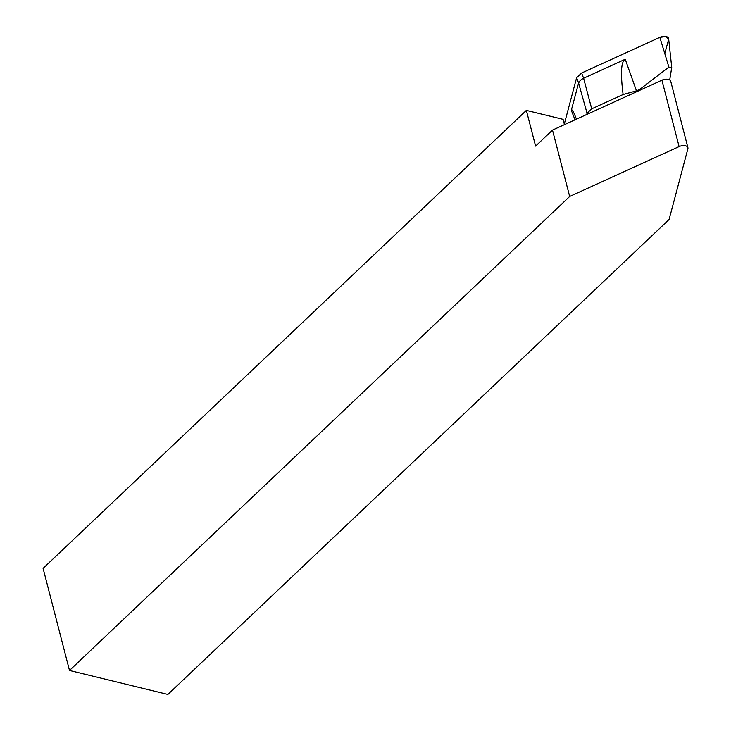 <?xml version="1.0" encoding="UTF-8"?>
<svg xmlns="http://www.w3.org/2000/svg" width="731" height="731" viewBox="0 0 731 731"><rect width="100%" height="100%" fill="white"/><g stroke="black" fill="none" stroke-linecap="round" stroke-linejoin="round"><path stroke-width="1.1" d="M687.908 147.689L670.738 81.305A6.305 3.436 165.5 0 0 661.93 80.2L679.099 146.593A6.305 3.436 165.5 0 1 687.908 147.689A6.305 3.436 165.5 0 1 687.889 148.731L669.103 219.464L167.874 694.45L69.5 670.464L43.092 568.362L526.357 110.39L563.089 119.345L564.46 124.645M679.099 146.593L569.668 196.475L69.5 670.464M569.668 196.475L552.499 130.091L535.595 146.109L526.357 110.39M661.93 80.2L552.499 130.091M636.473 90.854L623.114 94.509C620.391 73.191 621.085 61.441 625.224 59.257L636.473 90.854L639.899 89.292L668.892 67.115L659.846 37.345A6.259 3.408 -14.5 0 1 668.637 38.706L671.743 67.554M623.114 94.509L591.717 108.828L587.057 113.241L586.719 114.493M641.261 89.63L639.899 89.292M587.057 113.241L578.587 82.987L571.322 110.335C571.788 108.672 573.332 111.203 575.955 117.91L576.439 119.18M664.799 53.655L668.573 39.474L666.169 36.55L659.846 37.345L581.611 73.018L576.604 77.76L564.305 124.042L576.604 77.76L578.587 82.987L580.259 80.41L582.918 78.564L625.224 59.257M576.604 77.76L581.611 73.018L659.846 37.345M668.892 67.115L671.725 67.462L669.706 79.981M591.717 108.828L583.594 78.235L581.611 73.018M575.014 119.829L571.322 110.335"/></g></svg>
